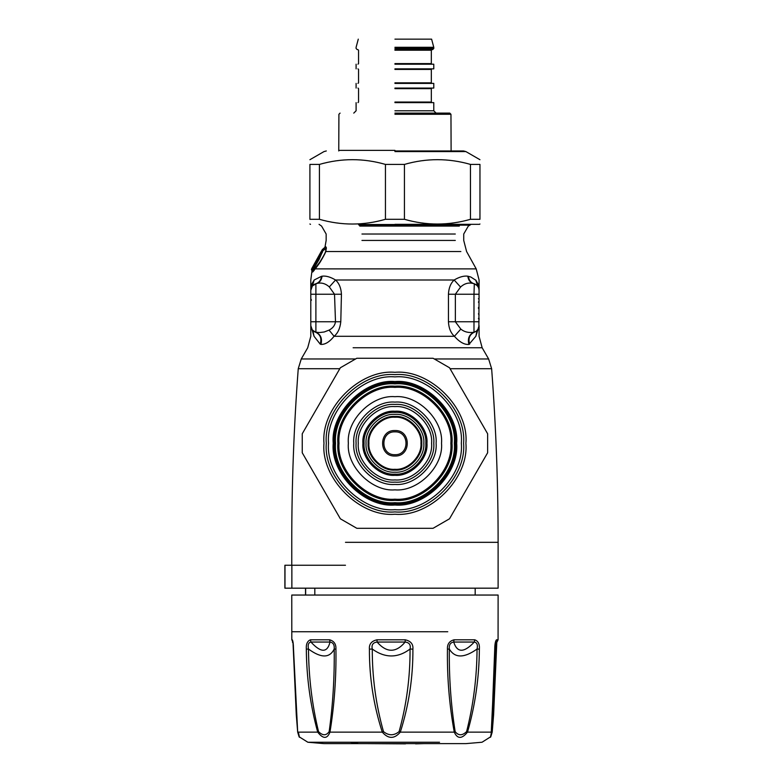 <?xml version="1.0" encoding="UTF-8"?>
<svg xmlns="http://www.w3.org/2000/svg" width="783" height="783" viewBox="0 0 783 783"><rect width="100%" height="100%" fill="white"/><g stroke="black" fill="none" stroke-linecap="round" stroke-linejoin="round"><path stroke-width="1.17" d="M478.433 313.836L479.079 315.06L478.716 313.66M478.433 307.455L479.079 308.003L478.433 308.551M478.433 302.169L479.079 300.946L478.716 302.346M311.448 300.163L310.792 298.754M322.116 251.274L317.624 260.71L311.918 268.334L320.952 251.989L321.764 250.677L321.999 251.519C321.451 254.7 314.57 265.995 313.014 267.541L313.523 266.886M312.789 267.825L312.309 268.324M478.433 318.358L479.079 319.758L479.079 318.143M478.433 298.714L479.079 299.449M479.079 297.863L479.079 296.248M479.069 289.857L478.863 328.87M476.945 285.374L473.989 283.71C477.16 284.787 478.863 286.999 479.079 290.356L478.207 284.337L475.947 280.314L470.798 277.016L467.833 276.193C463.947 275.655 459.386 276.918 454.169 280.001C450.665 283.26 448.757 288.007 448.444 294.242L448.444 321.764C448.786 328.194 450.783 333.039 454.414 336.299C459.552 342.102 464.388 344.804 468.919 344.422L475.829 336.299L477.082 330.504M474.4 332.168L474.361 332.188C477.327 331.013 478.902 328.831 479.079 325.65L475.829 336.299C480.155 336.299 480.155 336.299 475.829 336.299L479.069 326.041M477.053 330.534L476.289 331.189M467.833 276.193C468.283 280.04 470.113 282.487 473.324 283.534C468.674 282.291 464.417 283.466 460.561 287.058L455.354 294.242L455.354 321.764L460.815 329.095C464.388 331.992 468.772 333.049 473.989 332.256L476.279 331.189L478.207 329.017M478.873 327.353L479.03 326.54M310.792 299.615L310.792 299.126M310.792 294.242L310.792 325.65L314.052 336.299L312.251 329.878L315.52 332.188L319.493 332.55L324.182 331.992L329.075 330.113C332.804 328.185 334.948 325.405 335.496 321.764L334.517 294.242L329.33 286.94C325.434 283.426 321.177 282.291 316.557 283.534L312.397 285.942L310.792 290.356L310.792 294.242L315.892 294.242L315.892 332.256C320.746 334.507 322.43 338.559 320.961 344.412C325.209 344.608 329.584 341.897 334.087 336.299L329.075 330.113M310.792 325.699L312.251 329.878L313.591 331.189M310.792 325.826L310.792 325.65C310.978 328.831 312.554 331.013 315.52 332.188L314.169 331.571M310.802 325.934L311.008 327.353M310.822 326.227L311.243 328.106M314.482 331.747L315.52 332.188C320.316 334.439 321.882 338.432 320.218 344.138L320.961 344.412M312.877 330.583L314.052 336.299L320.218 344.138M311.918 268.334L313.875 266.406M322.107 252.831L321.255 252.155L322.058 252.283L321.764 250.677M312.613 267.032L320.952 251.989M312.681 267.992L313.357 269.176L318.994 259.672L322.909 250.717L322.997 249.366L322.479 249.366M311.977 270.996L311.409 269.264L312.309 267.825M478.942 288.966L479.079 290.131M475.692 280.001C480.194 280.001 480.194 280.001 475.692 280.001L478.022 286.676L476.573 285.041M475.516 284.327L476.211 284.767M468.919 344.422C467.441 338.569 469.134 334.507 473.989 332.256L473.989 294.242L479.079 294.242M329.33 286.94L335.545 280.001C339.108 283.201 341.075 287.948 341.437 294.242L340.791 321.764C340.067 328.39 337.835 333.245 334.087 336.299L454.414 336.299L460.815 329.095M469.663 344.158C467.999 338.442 469.565 334.449 474.361 332.188L475.565 331.649M315.892 283.71C319.141 282.643 321.001 280.187 321.451 276.321L314.179 280.001L311.712 284.209L310.792 290.327C311.017 286.999 312.711 284.787 315.892 283.71L315.892 294.242L341.437 294.242M312.495 270.801L313.357 269.176M312.172 269.264L312.437 270.996L313.993 269.509L313.053 268.021L313.68 267.218L314.835 268.51L318.71 263.587C319.718 262.628 324.925 253.898 325.591 251.627L326.12 248.299L322.635 250.971L322.684 249.777L325.014 247.262M310.939 288.966L311.282 287.801M311.937 286.558L312.456 285.873M312.534 285.775L313.484 284.895M311.879 269.264L313.053 268.021M322.146 250.677L322.439 252.283M477.483 285.942L477.992 286.637M478.57 287.752L478.981 289.201M468.43 276.321C468.88 280.187 470.73 282.643 473.989 283.71L474.88 284.014M316.557 283.534C319.758 282.487 321.588 280.04 322.048 276.193C325.914 275.665 330.416 276.928 335.545 280.001L454.169 280.001L460.561 287.058M312.378 285.961L314.179 280.001C309.676 280.001 309.676 280.001 314.179 280.001M312.946 285.355L313.445 284.924M314.316 284.346L314.991 284.023M312.73 270.996L312.701 272.014L314.218 270.301L315.099 268.197M340.791 321.764L310.792 321.764M313.68 267.218L318.72 259.525L322.635 250.971M317.585 258.067L317.017 259.134M314.218 270.301L313.993 269.509L314.835 268.51L315.04 269.215M321.696 250.658L323.007 250.374M479.079 290.121L479.079 280.001L476.211 268.882L315.295 268.882L318.906 263.93C319.895 262.853 325.102 253.849 325.777 251.539L325.591 251.627M360.581 251.539L460.854 251.539L325.777 251.539L326.374 247.976L322.684 250.785M326.374 247.976L325.307 246.821M326.354 247.79L325.845 246.782M358.555 224.525L470.828 224.525L469.908 225.152L358.996 225.152M494.973 646.357L498.076 639.799L498.115 595.051L291.765 595.051L291.805 639.799L292.313 639.799C293.028 641.042 293.429 644.155 293.517 649.136L297.687 732.134C299.723 739.113 299.948 739.113 298.362 732.134M405.202 639.799L405.144 642.05C409.303 642.54 410.948 644.869 410.057 649.048C410.184 677.285 406.534 704.808 399.105 731.606L400.309 732.134C394.368 739.113 388.358 739.113 382.28 732.134C373.579 705.219 369.292 677.549 369.41 649.136C368.959 644.155 371.485 641.042 376.995 639.799L405.202 639.799C410.791 641.042 413.355 644.155 412.905 649.136C413.062 677.53 408.863 705.189 400.309 732.134L454.277 732.134C449.334 705.219 447.054 677.549 447.445 649.136C447.171 644.155 449.373 641.042 454.071 639.799L453.719 642.05C457.164 652.963 464.016 652.963 474.283 642.05C477.023 642.54 477.953 644.869 477.053 649.048C476.876 677.285 473.392 704.808 466.609 731.606C462.224 735.795 458.407 735.795 455.148 731.606C450.93 704.827 448.992 677.315 449.334 649.048C448.913 644.869 450.372 642.54 453.719 642.05L474.283 642.05L474.762 639.799C478.207 641.042 479.744 644.155 479.362 649.136C479.167 677.53 475.222 705.189 467.51 732.134C461.862 739.113 457.448 739.113 454.277 732.134L455.148 731.606M496.549 643.626L492.194 732.134C490.148 739.113 489.923 739.113 491.518 732.134L494.729 649.136C494.787 644.155 495.375 641.042 496.5 639.799L495.287 643.469M297.687 732.134L297.746 731.606L297.687 732.134L317.702 732.134C310.342 705.219 306.544 677.549 306.329 649.136C305.967 644.155 307.337 641.042 310.44 639.799L310.939 642.05C320.981 652.963 327.333 652.963 330.015 642.05C333.166 642.54 334.566 644.869 334.204 649.048C334.566 677.285 332.892 704.808 329.163 731.606C326.227 735.795 322.674 735.795 318.524 731.606C312.055 704.827 308.708 677.315 308.492 649.048C307.631 644.869 308.443 642.54 310.939 642.05L330.015 642.05L329.633 639.799C334.077 641.042 336.181 644.155 335.927 649.136C336.338 677.53 334.351 705.189 329.966 732.134C327.206 739.113 323.115 739.113 317.702 732.134L318.524 731.606M292.979 642.011L296.268 714.713L297.667 732.027L299.126 736.774L307.836 742.235L439.537 742.235M490.794 736.695L482.044 742.235L466.012 743.615L323.868 743.615L307.836 742.235M447.445 649.136L449.334 649.048C454.845 658.249 464.084 658.249 477.053 649.048L479.353 649.136M491.518 732.134L491.548 731.606L491.518 732.134L467.51 732.134L466.609 731.606M495.551 642.285L496.951 642.05M492.194 732.134L492.135 731.606C491.107 735.795 490.912 735.795 491.548 731.606M329.163 731.606L329.966 732.134L382.28 732.134L383.484 731.606C375.918 704.827 372.179 677.315 372.277 649.048C371.367 644.869 372.972 642.54 377.103 642.05C386.636 652.963 395.983 652.963 405.144 642.05L377.103 642.05L376.995 639.799M369.41 649.136L372.277 649.048C385.079 658.249 397.666 658.249 410.057 649.048L412.905 649.136M306.329 649.136L308.492 649.048C321.079 658.249 329.653 658.249 334.204 649.048L335.927 649.136M292.313 639.799L292.93 642.021M399.105 731.606C393.927 735.795 388.72 735.795 383.484 731.606M494.846 650.722L495.952 649.048M292.94 642.08L291.805 639.799M405.506 743.85L365.798 743.615M314.825 595.051L314.825 588.18M305.644 595.051L305.644 588.18M291.863 588.18L498.115 588.18L284.983 588.18L284.983 565.248L291.863 565.248L291.863 588.18M339.029 443.276C336.533 470.935 367.276 501.678 394.935 499.182C422.595 501.678 453.347 470.935 450.842 443.276C453.347 415.616 422.595 384.874 394.935 387.37C367.276 384.874 336.533 415.616 339.029 443.276M455.5 443.276C458.212 413.307 424.905 380 394.935 382.711C364.976 380 331.669 413.307 334.37 443.276C331.669 473.245 364.976 506.552 394.935 503.841C424.905 506.552 458.212 473.245 455.5 443.276M364.075 443.276C362.695 428.007 379.667 411.026 394.935 412.406C410.214 411.026 427.185 428.007 425.805 443.276C427.185 458.544 410.214 475.516 394.935 474.136C379.667 475.516 362.695 458.544 364.075 443.276M362.911 443.276C361.482 459.122 379.089 476.739 394.935 475.301C410.781 476.739 428.399 459.122 426.97 443.276C428.399 427.43 410.781 409.812 394.935 411.241C379.089 409.812 361.482 427.43 362.911 443.276M431.599 443.276C433.234 425.14 413.072 404.977 394.935 406.612C376.799 404.977 356.637 425.14 358.281 443.276C356.637 461.412 376.799 481.574 394.935 479.93C413.072 481.574 433.234 461.412 431.599 443.276M433.782 443.276C435.514 462.489 414.158 483.855 394.935 482.122C375.723 483.855 354.356 462.489 356.099 443.276C354.356 424.053 375.723 402.697 394.935 404.429C414.158 402.697 435.514 424.053 433.782 443.276M394.935 150.962L463.575 150.962L394.935 150.962M319.415 219.299L309.911 219.299C309.911 225.612 309.911 225.612 309.911 219.299L309.911 164.41C309.911 158.097 309.911 158.097 309.911 164.41L319.415 164.41L319.415 219.299C341.427 225.612 363.429 225.612 385.442 219.299L404.439 219.299C426.451 225.612 448.453 225.612 470.466 219.299L479.959 219.299C479.959 225.612 479.959 225.612 479.959 219.299L479.959 164.41L470.466 164.41C448.453 158.097 426.451 158.097 404.439 164.41L385.442 164.41C363.429 158.097 341.427 158.097 319.415 164.41M479.959 164.41C479.959 158.097 479.959 158.097 479.959 164.41M394.935 224.339L479.382 224.339L394.935 224.339M470.466 219.299L470.466 164.41M404.439 164.41L404.439 219.299M385.442 219.299L385.442 164.41M487.633 433.772L487.633 452.78L449.511 518.796L433.058 528.3L356.823 528.3L340.36 518.796L302.248 452.78L302.248 433.772L340.36 367.756L356.823 358.252L433.058 358.252L449.511 367.756L487.633 433.772L449.511 367.756M333.206 443.276C330.446 412.729 364.398 378.786 394.935 381.546C425.482 378.786 459.425 412.729 456.665 443.276C459.425 473.813 425.482 507.766 394.935 505.006C364.398 507.766 330.446 473.813 333.206 443.276M449.511 518.796L487.633 452.78M302.248 452.78L340.36 518.796M340.36 367.756L302.248 433.772M366.053 443.276C364.761 457.566 380.646 473.451 394.935 472.169C409.235 473.451 425.12 457.566 423.828 443.276C425.12 428.986 409.235 413.091 394.935 414.383C380.646 413.091 364.761 428.986 366.053 443.276M394.935 416.468C408.207 415.264 422.947 430.014 421.743 443.276C422.947 456.538 408.207 471.278 394.935 470.084C381.673 471.278 366.933 456.538 368.127 443.276C366.933 430.014 381.673 415.264 394.935 416.468M394.935 113.114L449.794 113.114L394.935 113.114M394.935 39.15L431.599 39.15L394.935 39.15M394.935 102.632L433.782 102.632L394.935 102.632M394.935 49.632L432.617 49.632L394.935 49.632M394.935 47.303L433.782 47.303L394.935 47.303M394.935 64.196L433.782 64.196L394.935 64.196M394.935 68.855L433.782 68.855L394.935 68.855M394.935 83.409L433.782 83.409L394.935 83.409M394.935 88.068L433.782 88.068L394.935 88.068M345.479 542.325L498.115 542.325C498.145 484.374 495.991 426.5 491.636 368.715L450.068 368.715M345.479 565.248L291.863 565.248M291.765 565.248L291.765 542.325C291.736 484.374 293.889 426.5 298.245 368.715L339.812 368.715M479.079 321.764L448.444 321.764M298.245 368.715L301.249 358.976L355.257 358.976M434.624 358.976L488.631 358.976L491.636 368.715M474.302 283.798L473.989 294.242L448.444 294.242M488.631 358.976L482.152 347.76L353.123 347.76M314.052 336.299C309.725 336.299 309.725 336.299 314.052 336.299M322.684 249.777L312.065 267.992M361.961 240.43L455.305 240.43L361.961 240.43M361.961 234.029L455.305 234.029L361.961 234.029M359.769 226.081L459.327 226.081L359.769 226.081M447.768 631.744L291.765 631.744M454.071 639.799L474.762 639.799M496.5 639.799L497.567 639.799M310.44 639.799L329.633 639.799M358.545 743.615L350.334 742.235M337.864 443.276C335.32 471.513 366.698 502.901 394.935 500.347C423.172 502.901 454.561 471.513 452.006 443.276C454.561 415.039 423.172 383.65 394.935 386.205C366.698 383.65 335.32 415.039 337.864 443.276M335.535 443.276C332.883 413.884 365.553 381.223 394.935 383.876C424.327 381.223 456.998 413.884 454.336 443.276C456.998 472.668 424.327 505.329 394.935 502.676C365.553 505.329 332.883 472.668 335.535 443.276M348.347 443.276C346.272 420.226 371.886 394.603 394.935 396.687C417.985 394.603 443.609 420.226 441.524 443.276C443.609 466.325 417.985 491.949 394.935 489.864C371.886 491.949 346.272 466.325 348.347 443.276M353.769 443.276C351.929 463.644 374.568 486.292 394.935 484.452C415.313 486.292 437.951 463.644 436.111 443.276C437.951 422.908 415.313 400.26 394.935 402.1C374.568 400.26 351.929 422.908 353.769 443.276M394.935 151.589L465.905 151.589L394.935 151.589M326.305 443.276C323.232 409.313 360.983 371.573 394.935 374.636C428.898 371.573 466.639 409.313 463.575 443.276C466.639 477.229 428.898 514.979 394.935 511.906C360.983 514.979 323.232 477.229 326.305 443.276M465.905 443.276C469.076 408.168 430.053 369.136 394.935 372.307C359.828 369.136 320.805 408.168 323.976 443.276C320.805 478.384 359.828 517.416 394.935 514.235C430.053 517.416 469.076 478.384 465.905 443.276M328.547 443.276C325.581 476.123 362.089 512.63 394.935 509.664C427.782 512.63 464.299 476.123 461.324 443.276C464.299 410.429 427.782 373.922 394.935 376.887C362.089 373.922 325.581 410.429 328.547 443.276M394.935 430.533C411.378 429.828 411.378 456.724 394.935 456.019C378.502 456.724 378.502 429.828 394.935 430.533M394.935 431.854C380.205 431.227 380.205 455.324 394.935 454.698C409.675 455.324 409.675 431.227 394.935 431.854M394.935 416.81C408.031 415.626 422.595 430.18 421.411 443.276C422.595 456.372 408.031 470.926 394.935 469.741C381.84 470.926 367.286 456.372 368.47 443.276C367.286 430.18 381.84 415.626 394.935 416.81M394.935 417.251C382.065 416.086 367.746 430.396 368.91 443.276C367.746 456.156 382.065 470.466 394.935 469.301C407.816 470.466 422.125 456.156 420.96 443.276C422.125 430.396 407.816 416.086 394.935 417.251M394.935 114.279L450.959 114.279L394.935 114.279M394.935 150.385L338.912 150.385L394.935 150.385M394.935 110.785L433.782 110.785L394.935 110.785M394.935 48.468L433.782 48.468L394.935 48.468M394.935 50.22L431.335 50.22L394.935 50.22M394.935 63.609L431.335 63.609L394.935 63.609M394.935 69.433L431.335 69.433L394.935 69.433M394.935 82.832L431.335 82.832L394.935 82.832M394.935 88.655L431.335 88.655L394.935 88.655M394.935 102.044L431.335 102.044L394.935 102.044M498.115 588.18L498.115 542.325M478.482 328.449L477.845 329.584L478.482 328.449M479.079 325.65L479.079 336.299L482.152 347.76M474.361 332.188L475.32 331.786M301.249 358.976L307.719 347.76L310.792 336.299L310.792 325.65M311.967 270.987L310.792 280.001L310.802 290.131M324.974 247.252L322.136 249.777M476.211 268.882L466.599 251.539L463.722 240.43L463.722 234.029L468.303 226.081L469.908 225.152M319.053 224.339L321.568 226.081L326.159 234.029L326.159 240.43L324.955 247.271M491.137 734.591L495.561 642.275M496.765 643.254L493.613 714.713L492.213 732.027L490.755 736.754M293.116 643.254L292.421 642.05M424.073 743.615L415.577 743.85M475.183 588.18L475.183 595.051M305.517 588.18L305.517 595.051M284.885 588.18L284.885 565.248M309.911 159.703L323.976 151.589L326.305 150.962M479.959 159.703L465.905 151.589L463.575 150.962M310.499 224.339L309.911 224.007M479.382 224.339L479.959 224.007M451.116 150.962L450.959 114.279L449.794 113.114M338.755 150.962L338.912 114.279L340.076 113.114M433.782 102.632L433.782 110.785L436.111 113.114M356.099 102.632L356.099 110.785L353.769 113.114M431.599 39.15L433.782 47.303L433.782 48.468L432.617 49.632M358.281 39.15L356.099 47.303L356.099 48.468L357.263 49.632M357.958 64.196L358.545 63.609L358.545 50.22L357.958 49.632M431.922 64.196L431.335 63.609L431.335 50.22L431.922 49.632M357.958 83.409L358.545 82.832L358.545 69.433L357.958 68.855M431.922 83.409L431.335 82.832L431.335 69.433L431.922 68.855M357.958 102.632L358.545 102.044L358.545 88.655L357.958 88.068M431.922 102.632L431.335 102.044L431.335 88.655L431.922 88.068M356.099 64.196L356.099 68.855M433.782 64.196L433.782 68.855M356.099 83.409L356.099 88.068M433.782 83.409L433.782 88.068"/></g></svg>
